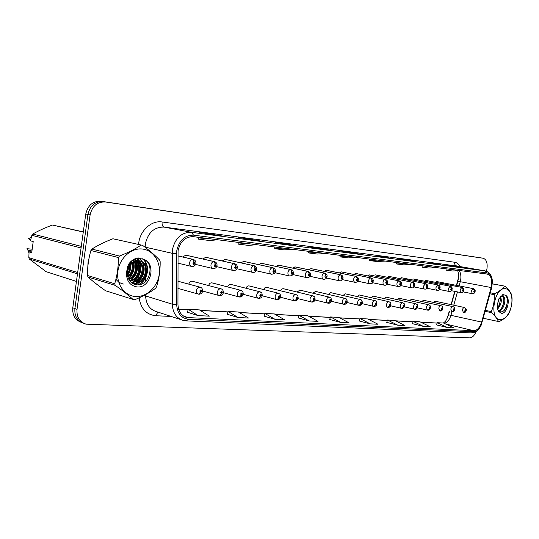 <?xml version="1.0" encoding="UTF-8"?>
<svg xmlns="http://www.w3.org/2000/svg" width="539" height="539" viewBox="0 0 539 539"><rect width="100%" height="100%" fill="white"/><g stroke="black" fill="none" stroke-linecap="round" stroke-linejoin="round"><path stroke-width="0.81" d="M456.432 285.367L458.44 277.902M447.282 318.178L449.256 311.252M451.089 304.643L454.768 291.377M192.504 281.297L192.228 281.223C190.496 281.115 189.351 282.092 188.791 284.147M212.157 282.908L211.915 282.847C210.311 282.732 209.22 283.642 208.633 285.562M231.049 284.457L230.833 284.403C229.351 284.289 228.307 285.138 227.707 286.937M249.227 285.946L249.038 285.899C247.657 285.791 246.66 286.58 246.053 288.271M266.731 287.381L266.556 287.341C265.269 287.233 264.326 287.974 263.712 289.564M283.595 288.769L283.44 288.729C282.234 288.621 281.331 289.322 280.725 290.817M299.852 290.103L297.117 292.037M315.537 291.39L312.93 293.223M330.676 292.63L328.19 294.368M345.297 293.829L342.925 295.48M359.432 294.995L357.168 296.565M373.096 296.113L370.933 297.609M386.322 297.205L384.253 298.626M400.248 299.953L399.049 298.235L397.142 299.617M411.52 299.273L409.62 300.573M423.539 300.263L421.714 301.503M435.189 301.22L433.437 302.413M185.881 255.149L182.606 256.968M205.474 257.238L234.512 263.726L235.664 266.327L234.633 267.384C235.011 268.907 235.61 268.968 236.432 267.56L234.782 263.753L205.743 257.271L202.832 258.996M224.756 259.32L254.01 265.761L255.176 268.314L254.186 269.345C254.543 270.841 255.115 270.895 255.91 269.52L254.273 265.788L225.006 259.347L222.25 260.957M243.668 261.375L240.92 262.85M261.132 263.241L290.716 269.588L291.895 272.047L290.972 273.044C291.289 274.472 291.821 274.526 292.562 273.206L290.925 269.608L261.334 263.261L258.882 264.676M278.636 265.141L276.17 266.441M294.86 266.879L324.64 273.125L325.832 275.496L324.963 276.46C325.246 277.834 325.738 277.881 326.439 276.608L324.835 273.145L295.062 266.899L292.825 268.152M310.814 268.597L340.661 274.796L341.854 277.127L341.012 278.07C341.281 279.418 341.753 279.465 342.433 278.212L340.843 274.816L311.003 268.617L308.887 269.796M326.479 270.295L324.377 271.393M341.335 271.899L339.327 272.936M355.679 273.441L353.773 274.432M369.545 274.937L367.726 275.88M382.906 276.372L381.221 277.282M395.895 277.774L394.285 278.636M408.468 279.128L406.925 279.957M420.649 280.442L419.174 281.23M432.453 281.715L431.038 282.47M443.9 282.948L442.539 283.669M88.025 262.702L87.79 267.108L88.025 262.702L89.016 258.336L88.025 262.702M93.557 281.749L98.3 285.454L93.557 281.749M178.065 250.756C180.282 241.304 185.362 236.608 193.299 236.661L487.216 274.055C491.292 275.678 492.592 280.172 491.117 287.516L481.637 322.073C479.885 327.557 477.278 330.441 473.808 330.71L187.046 317.559C181.367 315.942 178.335 311.562 177.951 304.42L178.065 250.756M176.792 250.615L176.677 304.609C177.291 313.415 181.232 318.293 188.502 319.25L473.633 331.768C476.584 331.68 479.083 329.511 481.145 325.253L491.683 287.765L492.41 281.621C492.053 276.547 490.335 273.671 487.263 272.977L193.521 235.152C184.81 235.078 179.231 240.232 176.792 250.615M480.734 257.851L103.239 201.62C95.12 201.31 90.02 205.595 87.931 214.468L74.901 308.577C74.369 316.049 77.232 320.927 83.484 323.211C77.232 320.927 74.369 316.049 74.901 308.577L87.931 214.468C90.02 205.595 95.12 201.31 103.239 201.62L483.099 258.228L105.462 201.984C97.33 201.68 92.209 205.979 90.114 214.893L77.023 309.366C76.504 317.107 79.523 322.046 86.085 324.168L469.637 337.872C472.305 337.717 474.448 335.608 476.065 331.566M463.796 267.768L446.447 265.02L463.951 267.789M440.35 264.683L429.199 262.736L440.498 264.703M415.326 261.381L396.994 258.471L415.481 261.402M388.572 257.858L377.334 255.87L388.72 257.878M221.125 235.792L199.107 232.275L221.28 235.812M210.143 234.344L210.23 233.744M260.007 240.913L238.696 237.517L260.162 240.933M248.87 239.397L248.951 238.871M295.877 245.643L275.234 242.355L296.032 245.663M284.646 244.066L284.713 243.608M329.08 250.015L317.855 247.994L309.063 246.828L320.422 248.877L329.228 250.035M317.794 248.405L317.855 247.994M359.89 254.078L340.473 250.992L360.045 254.098M348.592 252.434L348.652 252.07M104.681 242.206L98.334 245.326L104.681 242.206M486.528 271.252L486.993 268.503C487.633 262.756 486.34 259.326 483.099 258.228M386.753 322.383L397.809 325.199L404.984 325.543L394.656 320.415L387.474 320.025L386.746 322.403M412.49 323.69L423.506 326.432L430.23 326.755L419.935 321.776L413.204 321.412L412.483 323.71M436.624 324.916L447.586 327.584L453.892 327.887L443.644 323.05L437.324 322.713L436.617 324.943M298.141 317.875L309.164 320.941L318.037 321.365L307.742 315.733L298.889 315.254L298.134 317.902M264.076 316.144L275.018 319.304L284.592 319.762L274.371 313.934L264.831 313.422L264.07 316.171M227.296 314.271L238.11 317.532L248.472 318.023L238.373 312L228.058 311.441L227.29 314.298M187.471 312.249L198.089 315.605L209.334 316.15L199.417 309.898L188.226 309.298L187.464 312.276M359.243 320.981L370.32 323.878L378.001 324.242L367.659 318.96L359.971 318.549L359.237 321.008M340.843 322.463L349.09 322.854L338.755 317.404L330.515 316.959L329.666 319.479L340.843 322.463L330.515 316.959M348.335 256.382L340.001 256.874L340.048 255.331M356.522 257.426L348.187 257.898L340.001 256.874M316.892 252.387L308.571 252.932L308.625 251.336M325.697 253.505L317.37 254.037L308.571 252.932M282.995 248.075L274.722 248.688L274.782 247.03M292.502 249.281L284.208 249.88L274.722 248.688M246.357 243.412L238.157 244.106L238.225 242.375M256.638 244.719L248.418 245.393L238.157 244.106M206.619 238.359L198.541 239.141L198.615 237.342M217.783 239.774L209.671 240.535L198.541 239.141M377.59 260.108L369.262 260.546L369.303 259.05M385.217 261.078L376.889 261.503L369.262 260.546M404.87 263.578L396.563 263.969L396.603 262.527M411.991 264.481L403.698 264.858L396.563 263.969M430.371 266.818L422.104 267.169L422.138 265.774M437.041 267.667L428.788 268.004L422.104 267.169M454.262 269.857L446.049 270.167L446.076 268.82M460.522 270.652L452.322 270.955L446.049 270.167M309.164 320.941L298.889 315.254M275.018 319.304L264.831 313.422M238.11 317.532L228.058 311.441M198.089 315.605L188.226 309.298M370.32 323.878L359.971 318.549M397.809 325.199L387.474 320.025M423.506 326.432L413.204 321.412M447.586 327.584L437.324 322.713M478.342 257.474L101.036 201.249C92.937 200.946 87.844 205.211 85.762 214.05L72.799 307.796C72.273 315.234 75.123 320.099 81.362 322.383M480.694 257.844L483.072 258.228M177.87 255.91L192.955 259.387L194.08 262.102L192.969 263.194C193.4 264.79 194.053 264.858 194.929 263.389L194.168 262.109L194.343 263.335L193.851 263.766L193.555 263.254L194.08 262.102M194.168 262.109L193.265 259.427L177.87 255.877L193.211 259.414M199.006 294.213L201.701 291.141C201.283 289.584 200.643 289.537 199.78 290.999L200.521 292.239L200.353 291.04L200.845 290.609L201.121 291.1L200.609 292.246M200.521 292.239L198.541 294.159C197.004 293.681 196.311 292.455 196.465 290.474C197.018 288.203 198.244 287.112 200.137 287.213L200.582 287.348M185.403 255.075L214.178 261.604L215.317 264.258L214.246 265.336C214.65 266.893 215.277 266.953 216.126 265.525L215.398 264.265L215.56 265.464L215.095 265.889L214.812 265.39L215.27 264.966M215.398 264.265L214.468 261.637L185.685 255.109M185.645 255.102L214.421 261.631M215.236 264.959L215.317 264.258M235.583 267.014L235.893 267.506L235.442 267.923L235.172 267.438L235.664 266.327M235.745 266.34L235.617 267.021M205.703 257.265L234.748 263.746M255.25 268.321L255.392 269.466L254.96 269.877L255.176 268.314M224.979 259.34L254.24 265.781M243.291 261.314L272.734 267.715L273.906 270.221L272.943 271.232C273.286 272.694 273.839 272.747 274.6 271.4L273.98 270.228L273.691 271.75L273.859 270.881M273.98 270.228L272.977 267.742L243.534 261.348M243.507 261.341L272.95 267.735M273.825 270.874L273.906 270.221M219.831 295.668L222.486 292.657C222.095 291.141 221.482 291.094 220.646 292.522L221.354 293.735L221.199 292.562L221.67 292.138L221.435 293.742M221.354 293.735L219.38 295.615C217.904 295.15 217.244 293.95 217.399 292.01C217.938 289.787 219.117 288.722 220.929 288.81L221.307 288.917M239.788 297.056L242.415 294.112C242.045 292.623 241.459 292.583 240.65 293.984L241.324 295.17L241.176 294.024L241.634 293.6L241.398 295.177M241.324 295.17L239.356 297.009C237.942 296.565 237.308 295.385 237.47 293.479C237.995 291.309 239.127 290.265 240.859 290.339L241.189 290.433M258.942 298.397L261.536 295.507C261.186 294.051 260.62 294.011 259.838 295.385L260.485 296.544L260.35 295.419L260.788 295.008L260.559 296.551M260.485 296.544L258.531 298.343C257.164 297.912 256.564 296.76 256.719 294.894C257.238 292.771 258.322 291.74 259.987 291.808L260.27 291.889M135.579 296.517C146.621 297.265 157.482 286.977 159.194 274.553C161.073 262.149 153.399 250.177 142.363 249.025C131.361 247.677 119.671 257.979 117.92 271.002C116 284.006 124.509 295.958 135.579 296.517M133.989 299.691L134.77 299.724C143.158 296.241 150.091 292.434 155.569 288.311L156.532 286.856C159.066 278.852 160.278 270.463 160.171 261.684L159.638 260.088C155.347 255.553 149.647 250.628 142.539 245.326L112.92 238.77C104.876 241.849 97.869 245.279 91.906 249.065L90.902 250.487C88.578 258.525 87.419 266.859 87.433 275.476L88.012 277.039C92.796 281.318 98.664 285.899 105.61 290.777L133.989 299.691M142.539 245.326L112.92 238.77M131.179 282.409C143.657 283.292 147.524 261.556 136.232 260.054L132.378 260.303M131.846 282.941L133.955 283.366C146.749 285.023 151.27 262.493 139.655 260.923L133.975 261.967C128.437 265.565 126.422 270.672 127.938 277.295L128.039 277.585C129.576 281.681 132.298 284.066 136.205 284.727C149.687 286.903 155.468 263.301 143.502 259.252L137.371 258.006C133.699 258.895 130.701 261.092 128.37 264.602L126.51 272.054C126.22 280.63 129.697 285.582 136.946 286.916C150.913 288.608 156.896 263.349 143.502 259.252M130.903 282.16C143.084 282.355 146.392 261.28 135.383 259.838L133.194 259.751M131.806 282.914L133.106 283.116C145.887 284.774 150.408 262.277 138.792 260.708L138.085 260.613M127.339 273.704C129.117 271.164 129.953 268.469 129.832 265.619M129.784 264.932L129.448 263.106M127.399 272.121L128.983 266.98M129.03 265.895L128.855 263.888M127.938 277.309C132.601 273.246 134.09 268.462 132.405 262.958M132.331 262.762L131.435 261.058M127.73 276.588C131.711 272.781 133.072 268.395 131.819 263.436M131.732 263.16L130.984 261.462M128.915 279.593C136.576 276.635 138.927 264.568 133.16 260.108M128.653 279.094C135.754 275.82 137.856 264.824 132.688 260.216M130.04 281.243C139.965 279.842 143.199 263.524 134.986 259.933M134.582 259.737L133.746 259.421M129.751 280.88C139.109 279.034 142.128 263.793 134.534 259.933M134.144 259.717L133.645 259.481M126.51 272.054C127.561 266.973 130.054 263.611 133.975 261.967M87.433 275.476L114.706 283.757L115.292 285.394L88.012 277.039M91.906 249.065L119.436 256.059L118.405 257.561L90.902 250.487M119.436 256.059C128.019 252.69 135.201 249.052 140.989 245.151M114.706 283.757C117.219 275.429 118.452 266.69 118.405 257.561M133.214 299.63C128.666 295.399 122.697 290.656 115.292 285.394M127.42 274.924C129.63 271.717 130.667 268.307 130.546 264.71M130.512 264.164L130.249 262.19M128.356 278.434C133.005 273.738 134.669 268.368 133.349 262.318M133.328 262.237L132.628 260.236M129.731 280.853C136.535 275.368 138.577 268.725 135.855 260.91M135.302 259.825L134.73 258.915M131.523 282.699L132.095 282.389M132.911 281.897C139.85 276.372 141.932 269.648 139.17 261.718M138.617 257.965L138.644 260.681L136.738 258.168M133.928 284.107L135.397 283.386M136.199 282.901C143.212 277.336 145.321 270.544 142.525 262.527M142.215 261.893L138.921 257.972M137.903 284.828C148.117 280.462 150.327 263.76 142 258.585M127.292 267.297L127.628 266.306M127.5 275.483C130.04 272 131.179 268.267 130.923 264.292M130.883 263.827L130.559 261.866M128.511 278.784C133.436 273.967 135.161 268.422 133.679 262.129M133.665 262.089L133.227 260.788M130.694 280.597C136.893 275.267 138.833 268.927 136.508 261.57M136.084 260.62L135.747 259.98M135.713 259.926L134.986 258.794M115.939 279.202C117.846 281.735 120.338 283.346 123.418 284.033M131.785 282.894L132.857 282.308M133.935 281.601C140.228 276.224 142.188 269.81 139.823 262.365M139.406 261.435L139.096 260.842M139.055 260.775L136.98 258.1M134.299 284.248L136.158 283.312M137.216 282.618C143.596 277.187 145.584 270.699 143.179 263.167M142.768 262.257L139.23 257.992M138.685 284.774C148.575 280.186 150.61 264.076 142.613 258.821M500.253 319.607C503.81 319.573 506.882 316.945 509.463 311.731C511.255 307.769 512.084 303.632 511.942 299.327C511.464 293 509.335 289.45 505.535 288.675C494.283 286.627 488.671 319.721 500.253 319.607M483.315 318.266L499.06 321.662C503.662 319.331 506.855 316.743 508.641 313.907L509.308 312.526C511.181 308.187 512.097 303.605 512.05 298.788L511.807 295.392C510.965 292.61 508.728 289.544 505.11 286.196L492.363 283.898M498.716 310.929C504.383 310.713 507.064 296.679 502.584 296.309L500.421 297.151L498.73 299.132M498.44 310.619C500.212 310.053 501.694 308.503 502.887 305.957L503.985 300.122C503.77 297.764 503.008 296.437 501.688 296.133L500.63 296.255M497.659 309.002C501.283 304.683 502.186 300.526 500.381 296.538M497.51 308.106L499.397 305.094L500.435 299.543L499.922 297.124M501.324 313.341C507.26 314.237 511.12 297.629 505.521 295.271L502.941 294.597L498.757 299.057L497.591 303.902C497.16 306.934 497.477 309.42 498.535 311.36L501.324 313.341M498.535 311.36L497.962 309.912L500.475 311.892C502.779 312.047 504.74 310.471 506.357 307.156L507.677 300.21C507.495 297.777 506.775 296.133 505.521 295.271M497.591 303.902L498.871 299.185L500.421 297.151M505.083 286.196L492.37 283.851L505.11 286.196M485.477 310.376L491.278 311.616L491.447 312.66L485.221 311.326M490.295 292.825L494.674 293.674L494.155 294.665L490.012 293.856M494.674 293.674C499.33 291.397 502.584 288.884 504.45 286.121M491.278 311.616C493.603 306.267 494.566 300.614 494.155 294.665M498.393 321.621C497.477 318.98 495.166 315.995 491.447 312.66M497.881 307.668C499.72 304.414 500.468 301.085 500.125 297.676M501.364 308.483C503.258 305.168 504.026 301.773 503.669 298.303M504.026 310.525C507.394 305.31 508.169 300.479 506.35 296.046M499.357 311.448L500.65 310.181M503.884 297.144L502.698 294.698M83.296 231.885L52.472 225.039C45.081 227.754 38.512 230.753 32.758 234.034L31.835 235.3L30.534 240.859L33.202 241.573L31.72 252.609L29.066 251.834L28.83 257.676L77.677 272.512M31.606 236.19L29.247 239.296L30.777 239.7M28.365 238.171L29.247 239.296M83.275 232.039L52.472 225.039M77.495 273.819L29.396 259.084L46.138 271.696L76.45 281.419M28.83 257.676L29.396 259.084M81.072 247.96L31.835 235.3M32.758 234.034L81.295 246.37M29.066 251.834L31.794 252.05M31.929 251.026L30.595 250.642L31.067 251.976M30.595 250.642L29.692 250.554L30.117 251.888M29.692 250.554L27.812 250.008L28.991 252.993M27.812 250.008L26.95 248.688L32.178 249.207M291.963 272.054L291.68 273.549L291.895 272.047M278.306 265.094L308.005 271.393L309.191 273.805L308.295 274.782C308.598 276.184 309.11 276.238 309.824 274.937L309.258 273.812L308.982 275.281L309.143 274.439M309.258 273.812L308.227 271.413L278.522 265.114M278.508 265.114L308.207 271.413M309.116 274.439L309.191 273.805M325.751 276.116L325.832 275.496M325.893 275.503L325.778 276.123M295.049 266.899L324.849 273.152C326.627 273.913 327.355 275.072 327.025 276.635C326.728 278.393 325.603 279.276 323.643 279.296C322.41 278.906 321.877 277.807 322.039 276.002C322.443 274.196 323.312 273.239 324.64 273.125M277.342 299.677L279.896 296.848C279.566 295.426 279.027 295.385 278.272 296.733L278.885 297.865L278.757 296.767L279.182 296.362L278.953 297.872M278.885 297.865L276.938 299.63C275.624 299.212 275.052 298.087 275.213 296.248C275.712 294.173 276.763 293.162 278.353 293.223L278.602 293.29M295.022 300.91L297.548 298.141C297.238 296.74 296.713 296.706 295.978 298.027L296.565 299.138L296.854 297.663L296.632 299.138M296.565 299.138L294.638 300.863C293.371 300.459 292.818 299.354 292.98 297.548C293.472 295.513 294.483 294.523 296.012 294.577L296.228 294.638M312.027 302.096L314.52 299.374C314.23 298.006 313.725 297.973 313.018 299.266L313.577 300.358L313.86 298.909L313.637 300.364M313.577 300.358L311.657 302.049C310.43 301.658 309.905 300.573 310.066 298.801C310.545 296.814 311.522 295.837 312.991 295.884L313.186 295.931M341.915 277.134L341.645 278.542L341.854 277.127M326.216 270.261L356.097 276.406L357.29 278.697L356.474 279.626C356.73 280.947 357.182 280.994 357.842 279.761L357.35 278.703L357.081 280.091L357.29 278.697M357.35 278.703L356.279 276.426L326.391 270.275L356.279 276.426C358.011 277.208 358.704 278.326 358.361 279.788C358.091 281.499 357.013 282.355 355.127 282.348C353.982 281.985 353.49 280.927 353.651 279.182C354.042 277.444 354.857 276.52 356.097 276.406M341.079 271.858L370.973 277.956L372.173 280.213L371.384 281.122C371.62 282.423 372.058 282.463 372.705 281.257L372.227 280.219L371.964 281.58L372.173 280.213M372.227 280.219L371.155 277.976L341.261 271.878L371.149 277.976M355.444 273.408L385.331 279.458L386.53 281.668L385.762 282.564C385.991 283.844 386.416 283.885 387.036 282.692L386.584 281.675L386.328 283.015L386.53 281.668M386.584 281.675L385.5 279.471L355.612 273.428L385.5 279.471C387.143 280.085 387.804 281.163 387.501 282.719C387.042 284.659 386.012 285.481 384.388 285.192C383.323 284.841 382.872 283.824 383.04 282.14C383.418 280.462 384.179 279.573 385.331 279.458M369.323 274.903L399.197 280.9L400.389 283.083L399.648 283.965C399.864 285.212 400.268 285.252 400.875 284.087L400.443 283.083L400.187 284.397L400.389 283.083M400.443 283.083L399.359 280.92L369.484 274.924L399.359 280.92C400.969 281.52 401.622 282.577 401.312 284.107C400.875 286.014 399.857 286.822 398.267 286.539C397.23 286.196 396.798 285.198 396.967 283.541C397.337 281.897 398.078 281.014 399.197 280.9M328.399 303.235L330.858 300.573C330.582 299.226 330.104 299.192 329.41 300.466L329.942 301.53L330.225 300.115L330.009 301.537M329.942 301.53L328.035 303.194C326.856 302.81 326.351 301.752 326.519 300.007C326.984 298.06 327.928 297.104 329.342 297.137C331.505 298.66 330.858 296.989 331.438 300.567C330.899 302.379 329.942 303.275 328.561 303.248M344.165 304.34L346.597 301.719C346.334 300.405 345.87 300.364 345.203 301.618L345.715 302.662L345.984 301.274L345.775 302.669M345.715 302.662L343.815 304.292C342.683 303.922 342.198 302.884 342.359 301.166C342.817 299.26 343.727 298.316 345.088 298.35L345.243 298.39M359.365 305.397L361.77 302.83C361.521 301.537 361.076 301.503 360.423 302.729L360.908 303.753L361.177 302.386L360.968 303.76M360.908 303.753L359.028 305.357C357.93 304.993 357.465 303.976 357.633 302.291C358.078 300.412 358.961 299.489 360.268 299.516L360.409 299.549M374.026 306.421L376.404 303.895C376.168 302.628 375.737 302.595 375.104 303.801L375.568 304.811L375.831 303.464L375.629 304.811M375.568 304.811L373.695 306.381C372.638 306.031 372.193 305.027 372.355 303.369C372.799 301.53 373.648 300.621 374.915 300.641C376.256 300.856 376.909 301.941 376.882 303.888C376.525 305.485 375.622 306.334 374.187 306.428M388.181 307.405L390.526 304.926C390.303 303.679 389.886 303.652 389.273 304.838L389.717 305.822L389.98 304.501L389.771 305.829M389.717 305.822L387.858 307.365C386.834 307.028 386.402 306.044 386.571 304.407C387.002 302.608 387.824 301.712 389.05 301.732C391.058 303.14 390.452 301.591 390.977 304.919C390.627 306.489 389.751 307.318 388.343 307.419M382.751 276.352L412.584 282.301L413.777 284.444L413.056 285.313C413.258 286.539 413.656 286.58 414.248 285.427L413.831 284.451L413.581 285.737L413.777 284.444M413.831 284.451L412.8 282.328M375.434 274.883L412.739 282.315C414.323 282.901 414.963 283.945 414.653 285.448C414.228 287.321 413.238 288.116 411.668 287.839C410.671 287.509 410.253 286.526 410.422 284.895C410.785 283.278 411.506 282.409 412.584 282.301M395.747 277.753L425.527 283.649L426.72 285.758L426.019 286.613C426.208 287.819 426.592 287.86 427.171 286.728L426.767 285.764L426.524 287.031L426.72 285.758M426.767 285.764L425.729 283.676M388.43 276.291L425.675 283.662C427.238 284.242 427.865 285.272 427.555 286.741C427.151 288.574 426.174 289.355 424.624 289.093C423.654 288.776 423.256 287.813 423.425 286.209L425.527 283.649M408.326 279.114L438.045 284.956L439.231 287.031L438.551 287.873C438.733 289.059 439.103 289.093 439.662 287.981L439.285 287.038L439.042 288.284L439.231 287.031M439.285 287.038L438.476 285.064M401.009 277.659L438.187 284.969M420.508 280.428L450.153 286.216L451.345 288.264L450.685 289.093C450.853 290.258 451.21 290.292 451.756 289.2L451.392 288.264L451.15 289.497L451.345 288.264M451.392 288.264L450.476 286.283M413.211 278.986L450.294 286.229C451.81 286.788 452.41 287.779 452.106 289.214C451.729 290.972 450.786 291.734 449.277 291.484L448.172 288.695L450.153 286.216M432.318 281.702L461.883 287.442L463.068 289.456L462.422 290.272C462.583 291.417 462.934 291.451 463.466 290.373L463.116 289.456L462.88 290.669L463.068 289.456M463.116 289.456L462.139 287.482M425.028 280.273L462.017 287.455C463.5 287.994 464.092 288.971 463.796 290.386C463.419 292.125 462.496 292.872 461.013 292.623L459.949 289.881L461.883 287.442M443.772 282.935L473.242 288.628L474.421 290.609L473.794 291.41C473.949 292.542 474.286 292.576 474.805 291.511L474.468 290.615L474.239 291.801L474.421 290.609M474.468 290.615L473.458 288.655M436.496 281.52L473.377 288.641C474.846 289.187 475.418 290.144 475.115 291.525C475.243 292.67 474.333 293.405 472.38 293.728L471.362 291.033L473.242 288.628M401.845 308.355L404.162 305.923C403.954 304.697 403.549 304.67 402.95 305.835L403.381 306.806L403.637 305.505L403.435 306.812M403.381 306.806L401.535 308.321C400.544 307.991 400.133 307.021 400.302 305.418C400.72 303.646 401.521 302.763 402.7 302.777C404.688 304.178 404.075 302.635 404.587 305.916C404.156 307.526 403.293 308.342 402.006 308.369M401.434 308.295L390.701 305.808L401.387 308.281M415.057 309.278L417.341 306.886C417.146 305.68 416.755 305.653 416.175 306.799L416.586 307.756L416.836 306.475L416.634 307.756M416.586 307.756L414.747 309.238C413.79 308.921 413.393 307.971 413.561 306.388C413.972 304.65 414.754 303.78 415.892 303.794C417.86 305.182 417.24 303.646 417.745 306.88C417.125 308.645 416.283 309.447 415.212 309.292M404.29 306.839L414.612 309.204M427.825 310.168L430.088 307.816C429.9 306.63 429.522 306.603 428.956 307.735L429.347 308.672L429.596 307.419L429.401 308.672M429.347 308.672L427.528 310.134L426.389 307.331C426.794 305.62 427.542 304.764 428.646 304.771C430.135 305.195 430.742 306.206 430.466 307.809C429.866 309.548 429.037 310.336 427.986 310.181M427.447 310.114L417.429 307.836L427.4 310.1M440.181 311.03L442.418 308.712C442.243 307.553 441.872 307.526 441.32 308.638L441.697 309.554L441.94 308.321L441.744 309.561M441.697 309.554L439.891 310.996L438.793 308.241C439.191 306.556 439.918 305.721 440.983 305.721C442.452 306.139 443.051 307.136 442.775 308.712C442.492 310.174 441.684 310.949 440.343 311.037M452.14 311.865L454.35 309.588C454.182 308.443 453.831 308.416 453.292 309.507L453.649 310.417L453.892 309.204L453.697 310.417M453.649 310.417L451.857 311.832L450.799 309.116C451.19 307.466 451.898 306.637 452.928 306.637C454.384 307.055 454.97 308.032 454.694 309.581C454.094 311.272 453.299 312.034 452.302 311.872M463.722 312.674L465.905 310.43C465.75 309.305 465.406 309.278 464.881 310.356L465.231 311.246L465.467 310.053L465.272 311.252M465.231 311.246L463.446 312.64L462.428 309.972C462.812 308.348 463.5 307.533 464.497 307.526C466.188 308.652 466.761 309.622 466.228 310.424C465.649 312.081 464.867 312.836 463.884 312.681M491.117 287.516L460.266 281.708L460.663 279.903C461.222 276.136 460.744 273.071 459.221 270.706M459.107 285.886L460.266 281.708L457.739 281.607L456.688 285.414M138.59 244.43C139.406 231.13 151.196 220.101 162.111 221.974L454.626 262.244C454.458 264.272 455.172 265.525 456.776 266.003L164.024 227.094C154.262 226.939 148.05 232.511 145.382 243.823L145.159 247.32M454.626 262.244C456.917 262.608 458.77 264.056 460.178 266.589M457.139 266.071L485.201 270.895L457.126 266.071M188.502 319.25L186.204 320.887L183.617 320.53C176.549 318.509 172.77 313.058 172.278 304.178L172.372 249.853C175.155 238.043 181.515 232.194 191.439 232.309L193.521 235.152M176.576 253.633L172.13 253.29L144.816 247.051M473.633 331.768L471.342 332.907L186.204 320.887M145.577 294.644L145.591 295.945L172.278 304.178L176.677 304.609M487.263 272.977L485.066 270.874L191.439 232.309L164.024 227.094C162.502 226.515 161.862 224.81 162.111 221.974M171.146 316.44L155.778 315.733C146.359 314.648 140.807 308.679 139.116 297.831M138.894 284.747L138.873 282.557M138.867 281.91L138.84 279.404M138.826 278.333L138.779 273.738M138.752 270.733L138.698 266.091M138.678 263.773L138.651 261.287M105.462 201.984L101.036 201.249M90.114 214.893L85.762 214.05M77.023 309.366L72.799 307.796M145.274 260.229L145.314 265.188M145.335 267.169L145.389 273.3M145.415 275.988L145.422 277.228M145.429 278.144L145.463 281.533M143.704 295.621L145.591 295.945C146.123 304.474 149.869 309.743 156.829 311.744L181.077 319.701M157.866 312.081L155.778 315.733M473.808 330.71L445.733 324.033M444.277 323.353C447.336 322.477 449.58 319.735 451.008 315.133L451.925 311.838M481.637 322.073L448.549 314.81C446.696 319.398 445.483 321.709 444.924 321.743L443.354 323.036M453.757 305.215L457.443 291.909M188.717 317.774L183.604 316.13M178.685 309.332L188.091 309.837M200.353 310.491L227.916 311.96M239.323 312.566L264.689 313.92M275.335 314.486L298.747 315.733M308.712 316.265L330.38 317.424M339.732 317.922L359.843 318.994M368.636 319.459L387.339 320.456M395.633 320.9L413.069 321.83M420.905 322.248L437.196 323.117M193.265 259.427C195.219 260.121 196.088 261.455 195.879 263.436C195.367 265.599 194.02 266.616 191.83 266.502C190.206 266.01 189.465 264.737 189.613 262.668C190.085 260.586 191.197 259.495 192.955 259.387M214.468 261.637C216.375 262.318 217.224 263.632 217.008 265.565C216.537 267.654 215.229 268.651 213.073 268.563C211.51 268.092 210.81 266.845 210.958 264.817C211.423 262.783 212.494 261.711 214.178 261.604M234.782 263.753C236.648 264.427 237.477 265.707 237.254 267.6C236.843 269.615 235.563 270.591 233.427 270.538C231.932 270.079 231.258 268.86 231.413 266.879C231.864 264.885 232.895 263.834 234.512 263.726M254.273 265.788C256.092 266.448 256.894 267.708 256.679 269.554C256.274 271.521 255.035 272.478 252.946 272.431C251.511 271.993 250.871 270.8 251.026 268.853C251.464 266.899 252.461 265.868 254.01 265.761M272.977 267.742C274.883 268.557 275.665 269.79 275.321 271.434C275.517 272.936 274.304 273.873 271.683 274.25C270.302 273.825 269.689 272.653 269.85 270.746C270.282 268.833 271.245 267.822 272.734 267.715M290.925 269.608L290.945 269.615C292.805 270.41 293.566 271.616 293.229 273.233C293.438 274.695 292.259 275.611 289.686 275.995C288.358 275.584 287.772 274.439 287.934 272.566C288.358 270.693 289.281 269.702 290.716 269.588M308.227 271.413C310.046 272.202 310.787 273.388 310.457 274.964C310.666 276.386 309.514 277.289 306.994 277.679C305.714 277.275 305.155 276.157 305.317 274.317C305.728 272.478 306.624 271.501 308.005 271.393M311.01 268.617L340.857 274.816C342.582 275.55 343.296 276.689 342.986 278.239C342.656 280.01 341.551 280.88 339.678 280.853C338.485 280.475 337.973 279.397 338.142 277.619C338.539 275.853 339.381 274.91 340.661 274.796M357.781 281.21L370.017 283.797C368.912 283.44 368.44 282.402 368.609 280.691C368.993 278.98 369.781 278.07 370.973 277.956M426.888 288.23L437.149 290.312C436.219 289.995 435.835 289.052 436.004 287.476L438.045 284.956M458.244 279.364L457.773 281.499M481.145 325.253C478.571 329.086 478.605 331.896 471.342 332.907M492.41 281.621C492.08 275.658 489.681 272.08 485.201 270.895M187.046 317.559L185.079 316.925M178.658 309.245L188.111 309.75M200.198 310.397L227.936 311.879M239.175 312.479L264.716 313.839M275.186 314.399L298.774 315.659M308.557 316.184L330.407 317.35M339.577 317.835L359.863 318.92M368.481 319.378L387.359 320.388M395.478 320.82L413.09 321.763M420.75 322.174L437.217 323.05M448.563 314.742L449.519 311.306M451.345 304.697L455.024 291.431M458.251 279.323C458.75 275.921 458.568 273.064 457.699 270.76M359.971 254.085L351.826 253.013M329.161 250.029L320.388 248.87M295.958 245.649L286.485 244.403M260.088 240.926L249.833 239.572M221.206 235.799L210.062 234.33M388.653 257.864L381.06 256.867M415.407 261.395L408.326 260.458M440.43 264.689L433.801 263.814M463.877 267.782L457.665 266.96M177.883 263.126L191.574 266.434M177.917 281.21L200.137 287.213C201.808 287.57 202.637 288.877 202.624 291.134C202.273 292.96 201.128 293.991 199.187 294.233M177.924 288.365L198.197 294.065M195.596 264.413L212.851 268.51M216.678 266.63L233.232 270.49M236.884 268.739L252.771 272.39M256.268 270.76L271.528 274.216M192.228 281.223L220.929 288.81C222.567 289.167 223.368 290.447 223.341 292.65C223.011 294.435 221.9 295.446 220.006 295.689M202.637 291.013L219.077 295.527M211.915 282.847L240.859 290.339C242.456 290.669 243.237 291.922 243.21 294.105C242.894 295.844 241.809 296.834 239.963 297.077M223.335 292.697L239.094 296.935M230.833 284.403L259.987 291.808C262.325 293.405 261.698 291.821 262.284 295.507C261.974 297.198 260.916 298.168 259.118 298.411M243.177 294.294L258.289 298.283M131.994 282.955L132.843 283.204M135.383 259.838L136.232 260.054M138.792 260.708L139.655 260.923M511.942 299.327L512.05 298.788M509.463 311.731L509.308 312.526M501.688 296.133L502.584 296.309M498.871 299.185L498.912 298.754M274.877 272.694L289.544 275.968M261.361 263.268L290.945 269.615M292.758 274.54L306.866 277.652M309.952 276.312L323.528 279.269M249.038 285.899L278.353 293.223C280.651 294.799 280.01 293.189 280.597 296.848C280.3 298.498 279.269 299.448 277.511 299.691M262.217 295.817L276.729 299.576M266.556 287.341L296.012 294.577C298.242 296.127 297.616 294.483 298.202 298.134C297.595 299.987 296.591 300.917 295.19 300.924M280.502 297.265L294.442 300.816M283.44 288.729L312.991 295.884C315.187 297.42 314.547 295.763 315.133 299.374C314.857 300.951 313.88 301.86 312.196 302.109M298.074 298.653L311.481 302.008M326.493 278.009L339.577 280.826M342.427 279.64L355.033 282.328M370.017 283.797C372.907 283.278 371.95 283.743 373.19 281.277C373.527 279.835 372.853 278.737 371.155 277.976M372.59 282.719L384.388 285.192M386.881 284.174L398.267 286.539M299.711 290.07L329.342 297.137M314.985 299.974L327.88 303.154M315.409 291.356L345.088 298.35C346.476 298.579 347.156 299.697 347.136 301.712C346.624 303.491 345.688 304.367 344.327 304.346M331.256 301.24L343.673 304.259M330.555 292.603L360.268 299.516C361.635 299.738 362.302 300.843 362.275 302.824C361.797 304.528 360.881 305.391 359.526 305.411M346.934 302.453L358.9 305.323M345.189 293.809L374.915 300.641M362.046 303.619L373.581 306.347M359.338 294.974L389.05 301.732M400.672 285.576L411.668 287.839M414.006 286.923L424.624 289.093M437.149 290.312C438.679 290.561 439.642 289.793 440.033 288.001C440.336 286.546 439.723 285.535 438.194 284.969M439.352 289.49L449.277 291.484M451.412 290.703L461.013 292.623M463.095 291.882L472.38 293.728M373.008 296.093L402.7 302.777M386.241 297.184L415.892 303.794M404.29 306.846L414.659 309.218M399.049 298.235L428.646 304.771M411.452 299.26L440.983 305.721M423.472 300.25L452.928 306.637M435.128 301.207L464.497 307.526"/></g></svg>
